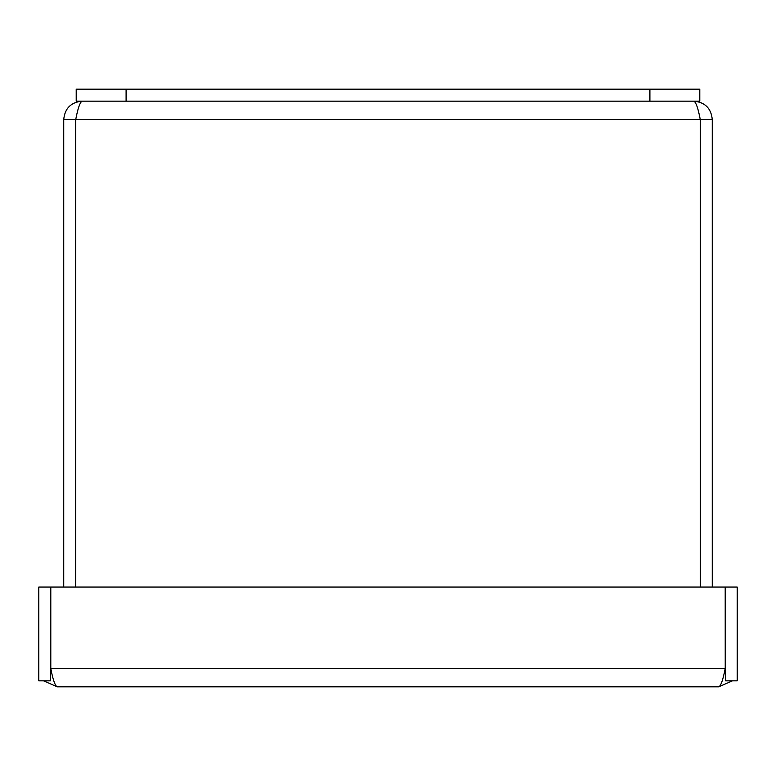 <?xml version="1.0" encoding="UTF-8"?>
<svg xmlns="http://www.w3.org/2000/svg" width="776" height="776" viewBox="0 0 776 776"><rect width="100%" height="100%" fill="white"/><g stroke="black" fill="none" stroke-linecap="round" stroke-linejoin="round"><path stroke-width="1.16" d="M700.262 587.044L700.262 119.514C698.138 108.368 696.023 102.248 693.899 101.161C705.044 102.248 711.165 108.368 712.261 119.514L700.282 119.514L700.282 587.044M75.718 587.044L75.718 119.514L63.739 119.514C64.835 108.368 70.956 102.248 82.101 101.161C79.977 102.248 77.862 108.368 75.738 119.514L75.738 587.044M699.642 116.73L700.282 119.514M75.718 119.514L76.358 116.73M63.739 119.514L63.739 587.044M712.261 119.514L712.261 587.044M126.1 89.182L76.213 89.182L76.213 101.161L699.787 101.161L699.787 89.182L126.1 89.182L126.1 101.161M51.41 671.24L50.77 668.456C52.913 679.611 55.038 685.722 57.162 686.818L43.592 680.833M732.408 680.833L718.838 686.818C720.962 685.722 723.087 679.611 725.201 668.456L50.392 668.456M718.838 686.818L57.162 686.818M50.392 680.833L50.392 587.044L38.8 587.044L38.8 680.833L50.392 680.833M725.608 668.456L725.23 587.044L737.2 587.044L737.2 680.833L725.608 680.833L725.608 587.044M724.59 671.24L725.23 668.456L725.201 587.044L50.799 587.044L50.799 668.456L50.392 587.044M700.262 119.514L75.738 119.514M649.9 89.182L649.9 101.161"/></g></svg>
